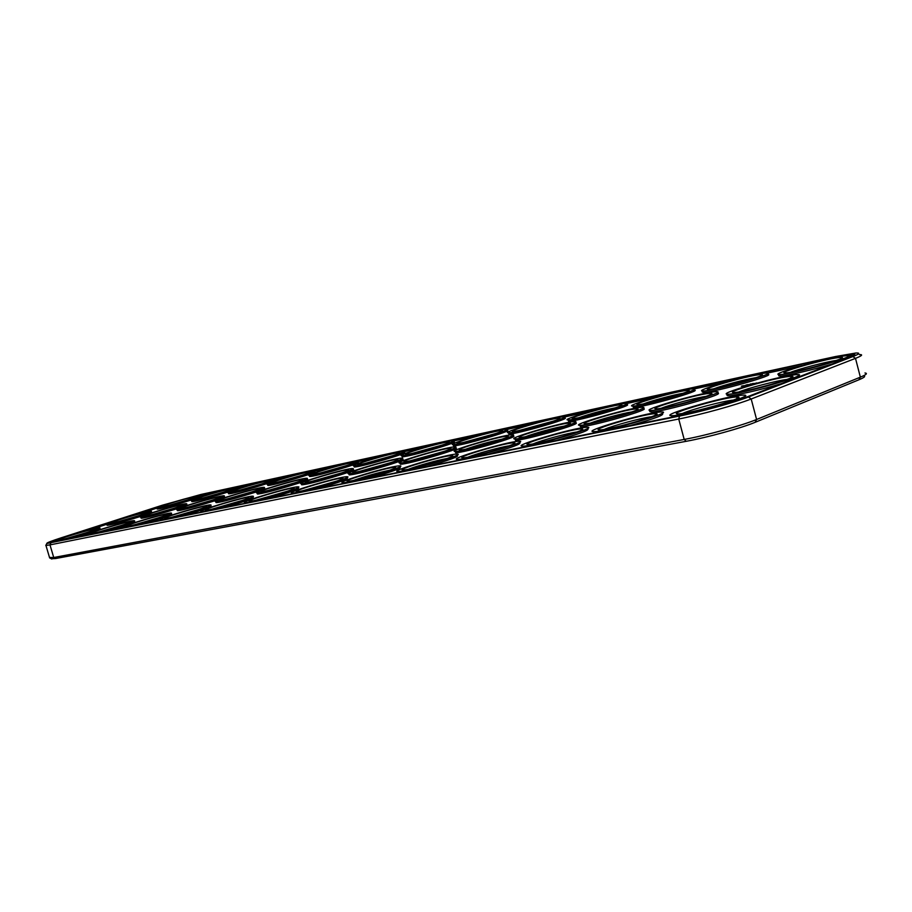 <?xml version="1.0" encoding="UTF-8"?>
<svg xmlns="http://www.w3.org/2000/svg" width="912" height="912" viewBox="0 0 912 912"><rect width="100%" height="100%" fill="white"/><g stroke="black" fill="none" stroke-linecap="round" stroke-linejoin="round"><path stroke-width="1.37" d="M49.51 557.494L53.728 557.506L684.194 439.447C706.469 435.366 741.992 425.573 756.595 419.486L860.358 377.158C866.332 374.684 867.871 373.293 864.964 372.985M46.113 544.852L45.942 545.456L49.989 544.886L678.733 419.018C700.963 414.652 736.52 404.825 751.192 398.989L855.502 358.359C862.034 355.76 863.322 354.494 859.355 354.551M854.293 355.053L853.199 355.213M835.631 356.512L201.073 494.429L162.416 505.191L61.343 537.761C50.924 541.147 46.09 543.05 46.865 543.495L679.531 416.043C700.678 411.848 734.445 402.511 748.433 396.994L852.868 356.558C859.514 353.936 860.483 352.75 855.775 353.024L835.631 356.512M51.3 558.737L55.495 558.554L686.269 441.294C707.473 437.429 741.217 428.138 755.113 422.324L858.876 379.802C864.451 377.488 865.978 376.143 863.447 375.801M833.773 357.23L199.192 495.034L163.75 504.906L62.62 537.499C52.748 540.702 48.382 542.458 49.522 542.754L681.925 415.131C701.294 411.278 732.085 402.762 744.922 397.712L849.448 357.299C855.194 355.042 856.334 353.936 852.891 354.004L833.899 357.743M853.632 355.452L848.251 355.988M199.99 495.843L215.289 492.537M235.752 488.102L252.168 484.557M273.771 479.883L291.395 476.064M314.287 471.116L333.211 467.024M357.641 461.734L377.864 457.368M404.005 451.714L425.676 447.017M453.709 440.963L476.976 435.925M507.106 429.404L532.163 423.989M564.653 416.955L591.694 411.107M626.829 403.503L656.116 397.176M694.226 388.922L726.055 382.048M767.528 373.065L802.229 365.564M89.33 529.929L106.727 524.32M140.505 513.41L156.944 508.109C151.848 508.155 196.525 494.988 199.865 495.433L200.013 495.444C204.208 495.604 159.999 508.6 156.944 508.098L157.138 508.748M53.808 541.58L51.3 542.583M119.518 521.288L138.909 515.679M203.957 497.77L223.748 492.092M169.78 505.043L187.541 499.924M66.485 538.456L87.495 532.323M153.136 514.322L174.568 508.132M99.408 531.821L122.504 525.095M465.918 449.126C477.751 444.999 489.835 441.67 502.159 439.128M525.643 436.643C533.885 433.405 555.636 427.466 564.437 426.052M519.327 430.441L553.516 421.082M240.38 490.018L262.143 483.805M579.006 417.662C590.965 413.569 603.174 410.263 615.646 407.744M134.611 524.719L159.748 517.423M189.012 506.867L212.45 500.129M408.542 469.224C416.693 465.964 438.239 459.956 446.926 458.519M468.152 457.106C476.474 453.663 500.243 447.119 509.204 445.797M713.993 388.729C722.68 385.343 746.814 378.97 756.219 377.602M790.693 372.267C799.71 368.687 826.34 361.768 836.201 360.468M661.394 408.223C670.092 404.62 696.529 397.598 706.036 396.378M590.577 423.054C599.036 419.645 623.01 413.182 632.141 411.859M682.552 413.432C691.421 409.397 723.421 400.972 733.373 400.083M643.678 403.799C652.08 400.585 673.979 394.725 682.974 393.3M464.105 442.263L496.003 433.439M738.914 391.966C747.886 388.17 777.092 380.543 787.022 379.426M604.337 429.381C613.012 425.562 641.945 417.81 651.521 416.761M410.799 460.651L444.668 451.212M533.178 443.87C541.671 440.257 567.868 433.132 577.125 431.935M353.685 480.362C365.438 476.201 377.408 472.826 389.606 470.25M359.784 471.299L391.419 462.407M312.44 481.171L341.943 472.815M412.851 453.218L442.605 444.919M365.188 463.399L392.867 455.624M320.75 472.883L346.423 465.622M279.232 481.741L302.944 475.004M303.069 490.633L336.665 481.091M256.215 500.118L287.611 491.158M212.735 508.919L241.999 500.517M172.3 517.104L199.489 509.249M227.362 498.887L252.784 491.614M268.413 490.348L295.853 482.528M847.009 357.196L848.65 357.607M831.915 364.082C813.276 369.782 785.848 376.063 780.193 375.983C778.244 376.006 778.118 375.562 779.84 374.638M840.853 357.949L842.095 357.743M766.901 374.41C780.934 373.635 713.651 392.719 703.574 392.365L702.263 392.08L703.266 391.191M761.03 375.14L762.079 374.957M693.587 390.165C706.264 389.504 642.265 407.801 633.293 407.39L633.019 406.364M687.956 390.883L688.834 390.724M626.236 404.643C637.739 404.073 576.612 421.663 568.598 421.219L568.358 420.329M620.833 405.35L621.539 405.224M564.152 417.992C574.617 417.502 516.032 434.454 508.862 433.987L508.645 433.2M506.719 430.35C516.295 429.917 459.967 446.299 453.526 445.797L453.344 445.113M756.162 383.177L754.007 383.599L756.162 383.177M752.309 383.678L753.107 383.462L752.309 383.678M750.337 384.1L751.135 383.884L750.348 384.123M750.473 384.02L749.858 384.237L750.473 384.02M748.148 384.511L747.361 384.761L748.148 384.511M746.768 384.807L745.982 385.058L746.768 384.807M752.594 383.815L753.859 383.496L752.605 383.838M751.99 383.884L750.223 384.419L751.99 383.884M750.964 384.1L748.82 384.727L750.964 384.1M746.518 385.206L745.366 385.457L746.518 385.206M746.062 385.138L744.876 385.559L746.062 385.138M742.22 386.05L743.428 385.696L742.22 386.05M742.516 385.89L741.342 386.209L742.516 385.89M744.466 385.651L743.314 385.89L744.466 385.651M453.435 441.818C462.224 441.431 407.926 457.288 402.135 456.775L401.975 456.171M403.879 452.489C411.962 452.147 359.51 467.514 354.289 466.99L354.141 466.465M357.641 462.441C365.119 462.133 314.332 477.044 309.613 476.52L309.487 476.053M353.024 463.136L353.32 462.601C358.291 462.623 318.345 474.343 313.671 474.229C306.888 474.65 348.509 462.384 353.104 462.601L353.32 462.601M314.423 471.743C321.355 471.47 272.107 485.971 267.832 485.446L267.706 485.024M273.999 480.464C279.916 480.362 232.469 494.327 228.65 493.802L228.547 493.438M236.026 488.661C241.03 488.707 195.271 502.17 191.851 501.646L191.759 501.326M200.275 496.379C204.482 496.55 160.284 509.557 157.217 509.033M402.124 459.295C411.198 458.953 355.144 475.471 349.171 474.878L348.988 474.24M352.83 469.669C361.163 469.372 307.013 485.378 301.633 484.774L301.484 484.226M307.025 479.336C314.252 479.199 262.154 494.6 257.366 493.996L257.23 493.506M264.286 488.365C270.374 488.399 220.294 503.207 216.041 502.603L215.927 502.181M224.295 496.812C229.379 497.006 181.157 511.256 177.384 510.652L177.27 510.275M186.8 504.724C191.007 505.054 144.495 518.791 141.132 518.198L141.029 517.868M151.574 512.168C155.006 512.612 110.078 525.871 107.069 525.289L106.989 524.993M797.555 376.12L799.288 376.69M781.06 383.735C761.862 389.629 734.548 395.831 728.665 395.717C726.568 395.717 726.431 395.215 728.266 394.212M791.263 376.85L792.574 376.645M716.479 393.163C731.23 392.434 661.838 412.349 651.179 411.893L649.777 411.563L650.826 410.594M710.471 393.87L711.588 393.688M642.55 408.701C655.808 408.086 589.802 427.181 580.363 426.668L580.055 425.551M636.793 409.408L637.727 409.249M574.856 422.94C586.838 422.416 523.773 440.77 515.394 440.222L515.132 439.253M569.305 423.635L570.091 423.499M512.635 436.027C523.511 435.583 463.045 453.264 455.578 452.694L455.35 451.85M507.277 436.734L507.916 436.62M455.236 448.111C465.154 447.724 407.014 464.801 400.345 464.208L400.14 463.478M743.941 396.72L745.469 397.495M671.642 417.206L671.882 415.655M737.238 397.415L738.572 397.222M661.77 413.489C666.011 414.39 655.523 418.426 630.306 425.562M593.336 433.04L593.894 431.672M655.614 414.185L656.765 414.002M587.374 428.731C590.862 429.7 580.328 433.667 555.784 440.633M522.12 447.427L522.747 446.31M581.468 429.427L582.449 429.256M519.498 442.639C522.314 443.665 511.769 447.575 487.852 454.358M457.083 460.583L457.71 459.682M513.798 443.335L514.63 443.198M457.3 455.396C459.534 456.456 449 460.298 425.687 466.921M397.45 472.633L398.031 471.926M451.793 456.091L452.477 455.966M400.094 467.126C401.827 468.221 391.316 472.006 368.585 478.469M347.358 477.956C348.475 479.119 337.999 482.836 315.928 489.117M298.577 488C298.954 489.254 288.511 492.913 267.25 498.955M253.262 497.325C253 498.67 242.615 502.25 222.083 508.087M211.048 506.012C210.239 507.425 199.922 510.948 180.086 516.58M206.032 506.707L206.386 506.206C210.467 506.513 169.609 518.689 165.209 518.449C158.506 518.757 203.376 505.396 206.317 506.183M171.638 514.117C170.35 515.588 160.113 519.042 140.927 524.491M134.748 521.71C133.049 523.226 122.903 526.623 104.321 531.89M100.149 528.823C98.086 530.385 88.054 533.714 70.042 538.821M147.425 512.339C150.149 512.704 114.011 523.397 110.774 523.169C105.518 523.431 145.282 511.643 147.356 512.316L147.425 512.339M231.91 488.821L231.91 488.821C235.889 488.866 199.124 499.719 195.544 499.548C190.015 499.856 229.55 488.216 231.91 488.821L231.705 489.197M196.274 496.538C199.625 496.687 164.057 507.175 160.797 506.981C155.644 507.277 194.142 495.923 196.24 496.538L196.057 496.869M95.863 529.017C97.88 529.621 61.115 540.542 57.912 540.28C52.554 540.52 93.708 528.23 95.749 528.971L95.863 529.017M182.548 504.895C185.9 505.168 148.519 516.238 144.94 516.021C139.297 516.306 180.154 504.199 182.491 504.883L182.548 504.895M130.336 521.903C132.958 522.416 94.928 533.725 91.371 533.474C85.614 533.725 127.919 521.105 130.234 521.869L130.336 521.903M506.833 436.221L507.562 436.21C514.813 436.221 467.674 450.004 460.492 449.958C450.813 450.574 498.374 436.495 506.833 436.221M568.564 423.145L569.601 423.122C577.592 423.1 528.527 437.361 520.535 437.372C509.979 438.079 558.577 423.704 568.564 423.145M558.258 418.198L559.227 418.163C566.238 418.106 520.49 431.342 513.604 431.353C504.404 432.003 549.275 418.802 558.258 418.198M269.781 480.624L269.838 480.635C274.113 480.67 236.356 491.796 232.446 491.636C226.552 491.978 266.749 480.134 269.781 480.624M619.818 404.871L621.14 404.803C628.835 404.723 581.218 418.426 573.568 418.483C563.582 419.212 609.387 405.749 619.818 404.871M167.101 514.311C170.407 514.733 131.02 526.463 127.064 526.213C120.863 526.498 164.399 513.513 167.01 514.288L167.101 514.311M219.929 496.983C223.987 497.143 185.273 508.611 181.306 508.417C175.241 508.725 217.284 496.276 219.895 496.972L219.655 497.416M451.588 455.59L452.067 455.601C459.545 455.681 410.833 470.079 403.366 469.976C393.197 470.546 443.779 455.476 451.588 455.59M513.319 442.844L514.072 442.844C522.359 442.901 471.686 457.813 463.33 457.767C452.192 458.417 503.926 443.004 513.319 442.844M759.023 374.741L761.349 374.581C770.765 374.387 718.588 389.196 709.103 389.401C697.213 390.325 745.093 376.303 759.023 374.741M838.128 357.629L841.195 357.379C851.671 357.116 796.689 372.575 786.064 372.871C773.045 373.931 822.077 359.59 838.128 357.629M708.795 393.448L710.779 393.346C720.628 393.232 666.923 408.644 656.902 408.793C644.237 409.705 695.104 394.691 708.795 393.448M635.641 408.941L637.089 408.884C645.947 408.815 594.715 423.624 585.778 423.704C574.229 424.502 623.922 409.807 635.641 408.941M735.277 397.028L737.523 396.925C749.117 396.834 690.772 413.66 678.802 413.843C663.856 414.857 719.545 398.305 735.277 397.028M686.519 390.439L688.275 390.325C696.779 390.199 647.018 404.426 638.525 404.552C627.638 405.373 674.447 391.624 686.519 390.439M501.269 430.532L501.965 430.521C508.372 430.487 464.299 443.3 458.075 443.266C449.57 443.848 493.574 430.886 501.269 430.532M788.903 376.485L791.57 376.303C802.606 376.132 746.027 392.217 734.741 392.468C720.799 393.517 772.943 378.149 788.903 376.485M654.303 413.74L655.899 413.695C666.205 413.66 610.789 429.78 600.221 429.871C586.724 430.738 640.988 414.584 654.303 413.74M449.844 448.294L450.334 448.294C456.935 448.328 411.506 461.654 405.042 461.575C396.139 462.122 442.73 448.328 449.844 448.294M580.636 428.948L581.742 428.925C590.965 428.948 538.069 444.429 528.698 444.44C516.454 445.204 569.419 429.427 580.636 428.948M394.748 467.32L395.033 467.332C401.827 467.423 354.871 481.354 348.156 481.217C338.854 481.718 388.352 466.978 394.748 467.32M397.073 459.466L397.381 459.477C403.412 459.523 359.522 472.45 353.674 472.325C345.477 472.815 391.145 459.295 397.073 459.466M348.053 469.851L348.236 469.862C353.765 469.919 311.277 482.459 305.976 482.323C298.384 482.744 343.186 469.486 348.053 469.851M448.351 441.978L448.841 441.978C454.712 441.978 412.144 454.393 406.501 454.324C398.635 454.837 441.807 442.126 448.351 441.978M399.08 452.648L399.41 452.648C404.814 452.66 363.614 464.721 358.484 464.618C351.188 465.086 393.562 452.603 399.08 452.648M310.103 471.903L310.217 471.914C314.822 471.937 276.017 483.349 271.753 483.212C265.426 483.588 306.329 471.538 310.103 471.903M342.262 478.15L342.41 478.162C348.589 478.276 303.217 491.762 297.175 491.602C288.614 492.035 337.087 477.603 342.262 478.15M293.63 488.194L293.675 488.194C299.341 488.308 255.406 501.406 249.945 501.212C242.056 501.6 289.537 487.464 293.63 488.194M248.463 497.519C253.445 497.69 210.98 510.355 206.078 510.139C198.805 510.481 245.111 496.698 248.44 497.507L248.11 498.1M259.795 488.536L259.817 488.536C264.514 488.615 224.477 500.471 220.1 500.3C213.556 500.642 256.705 487.874 259.795 488.536L259.544 489.037M302.408 479.518L302.488 479.518C307.583 479.587 266.372 491.785 261.562 491.614C254.528 492.001 298.475 478.994 302.408 479.518M843.383 356.056L846.632 355.737C862.228 354.791 791.16 374.764 779.806 374.524C766.547 375.185 824.391 358.405 843.383 356.056M764.108 373.225L766.536 373.019C780.558 372.21 713.275 391.294 703.198 390.974C691.114 391.522 747.601 375.083 764.108 373.225M691.444 388.968L693.234 388.831C705.899 388.136 641.9 406.433 632.939 406.057C621.881 406.513 677.114 390.404 691.444 388.968M624.606 403.457L625.894 403.366C637.385 402.762 576.259 420.352 568.256 419.942C558.11 420.318 612.203 404.518 624.606 403.457M562.898 416.818L563.81 416.773C574.275 416.248 515.69 433.2 508.52 432.755C499.206 433.063 552.216 417.559 562.898 416.818M505.772 429.199L506.388 429.176C515.964 428.708 459.637 445.079 453.207 444.623C444.611 444.874 496.618 429.643 505.772 429.199M452.728 440.69L453.127 440.678C461.905 440.268 407.607 456.114 401.816 455.635C393.893 455.84 444.931 440.884 452.728 440.69M403.343 451.394L403.571 451.383C411.654 451.03 359.191 466.385 353.97 465.884C346.628 466.055 396.766 451.36 403.343 451.394M357.253 461.381L357.344 461.381C364.811 461.05 314.024 475.961 309.316 475.46C302.499 475.597 351.758 461.141 357.253 461.381M314.138 470.717L314.138 470.717C321.058 470.432 271.799 484.91 267.535 484.409C261.197 484.511 309.624 470.307 314.138 470.717M273.714 479.473C279.631 479.359 232.184 493.312 228.365 492.799C222.494 492.89 269.587 479.039 273.646 479.473L273.714 479.473M235.741 487.703C240.745 487.726 194.986 501.19 191.577 500.677C186.105 500.745 231.944 487.259 235.638 487.692L235.741 487.703M401.633 458.12L401.793 458.12C410.867 457.756 354.814 474.263 348.84 473.693C340.598 473.83 394.565 457.938 401.633 458.12M352.477 468.54L352.511 468.54C360.844 468.221 306.683 484.215 301.313 483.645C293.71 483.736 346.663 468.13 352.477 468.54M306.706 478.253C313.945 478.082 261.835 493.483 257.059 492.902C250.059 492.97 301.587 477.763 306.649 478.253L306.706 478.253M263.978 487.316C270.066 487.327 219.974 502.124 215.745 501.543C209.281 501.6 259.293 486.814 263.853 487.304L263.978 487.316M224.01 495.786C229.083 495.957 180.85 510.207 177.088 509.626C171.103 509.66 219.724 495.273 223.839 495.775L224.01 495.786M186.515 503.732C190.722 504.051 144.199 517.777 140.836 517.207C135.284 517.229 182.605 503.207 186.322 503.709L186.515 503.732M151.301 511.21C154.721 511.632 109.793 524.89 106.784 524.32C101.62 524.343 147.733 510.674 151.096 511.176L151.301 511.21M794.42 374.832L797.156 374.604C813.629 373.692 740.327 394.543 728.255 394.189C714.096 394.782 775.542 376.816 794.42 374.832M714.142 391.852L716.091 391.715C730.831 390.952 661.439 410.867 650.792 410.446C637.944 410.913 697.908 393.346 714.142 391.852M640.805 407.402L642.173 407.322C655.432 406.672 589.414 425.756 579.986 425.288C568.301 425.665 626.909 408.462 640.805 407.402M573.568 421.663L574.492 421.618C586.473 421.059 523.397 439.402 515.029 438.9C504.37 439.196 561.701 422.336 573.568 421.663M511.678 434.785L512.282 434.762C523.146 434.283 462.692 451.953 455.225 451.417C445.478 451.657 501.623 435.138 511.678 434.785M454.541 446.903L454.894 446.891C464.801 446.47 406.661 463.535 400.003 462.988C391.043 463.171 446.071 446.96 454.541 446.903M741.103 395.272L743.257 395.135C760.642 394.292 684.878 416.146 672.064 415.655C656.925 416.134 722.486 396.823 741.103 395.272M659.912 412.064L661.371 411.985C676.852 411.278 605.101 432.151 593.872 431.593C580.226 431.957 644.146 413.09 659.912 412.064M586.051 427.329L586.986 427.295C600.848 426.702 532.574 446.698 522.69 446.093C510.344 446.367 572.747 427.922 586.051 427.329M518.563 441.283L519.122 441.271C531.593 440.77 466.351 459.979 457.619 459.352C446.413 459.545 507.403 441.499 518.563 441.283M456.65 454.085L456.935 454.085C468.209 453.652 405.646 472.154 397.906 471.504C387.714 471.641 447.382 453.971 456.65 454.085M399.661 465.861L399.741 465.872C409.99 465.496 349.82 483.349 342.935 482.699C333.621 482.779 392.035 465.473 399.661 465.861M347.016 476.748C356.033 476.52 298.258 493.688 292.159 493.027C283.643 493.073 340.518 476.212 346.959 476.748L347.016 476.748M298.247 486.837C305.782 486.826 250.469 503.264 245.111 502.592C237.325 502.615 292.353 486.267 298.099 486.826L298.247 486.837M252.943 496.196C259.19 496.39 206.135 512.145 201.404 511.484C194.267 511.484 247.597 495.615 252.738 496.185L252.943 496.196M210.74 504.929C215.87 505.282 164.878 520.41 160.694 519.749C154.128 519.749 205.884 504.325 210.501 504.895L210.74 504.929M171.331 513.068C175.492 513.57 126.403 528.128 122.687 527.478C116.622 527.455 166.93 512.464 171.08 513.034L171.331 513.068M134.452 520.695C137.769 521.311 90.425 535.344 87.13 534.706C81.499 534.671 130.462 520.068 134.201 520.649L134.452 520.695M99.864 527.843C102.44 528.572 56.715 542.116 53.785 541.477C48.553 541.443 96.25 527.216 99.613 527.786L99.864 527.843M755.353 383.416L756.743 382.926L755.341 383.336M858.876 379.802L860.358 377.158L855.502 358.359L852.868 356.558M755.113 422.324L756.595 419.486L751.192 398.989L748.433 396.994M686.269 441.294L684.194 439.447L678.733 419.018L679.531 416.043M50.867 542.959L49.989 544.886L53.728 557.506L55.495 558.554M51.836 559.022L49.898 557.996M46.865 543.495L45.782 545.433M853.267 355.463L852.891 354.004M45.942 545.456L49.658 557.973M737.865 397.324L738.025 397.94M507.038 437.167L507.562 436.21M568.985 424.217L569.601 423.122M558.737 419.041L559.227 418.163M620.57 405.806L621.14 404.803M451.497 456.627L452.067 455.601M513.41 444.041L514.072 442.844M760.597 375.881L761.349 374.581M840.305 358.861L841.195 357.379M709.946 394.793L710.779 393.346M636.371 410.138L637.089 408.884M736.451 398.795L737.523 396.925M687.625 391.476L688.275 390.325M501.532 431.285L501.965 430.521M790.601 377.978L791.57 376.303M654.987 415.302L655.899 413.695M449.878 449.126L450.334 448.294M580.967 430.316L581.742 428.925M394.543 468.221L395.033 467.332M396.982 460.207L397.381 459.477M347.882 470.501L348.236 469.862M448.465 442.662L448.841 441.978M399.08 453.253L399.41 452.648M341.977 478.937L342.41 478.162M293.311 488.878L293.675 488.194M302.18 480.088L302.488 479.518M779.806 374.524L780.193 375.983M703.198 390.974L703.574 392.365M632.939 406.057L633.293 407.39M568.256 419.942L568.598 421.219M508.52 432.755L508.862 433.987M453.207 444.623L453.526 445.797M401.816 455.635L402.135 456.775M353.97 465.884L354.289 466.99M309.316 475.46L309.613 476.52M267.535 484.409L267.832 485.446M228.365 492.799L228.65 493.802M191.577 500.677L191.851 501.646M235.729 488.023L235.912 488.661M199.956 495.729L200.138 496.367M348.84 473.693L349.171 474.878M301.313 483.645L301.633 484.774M257.059 492.902L257.366 493.996M215.745 501.543L216.041 502.603M177.088 509.626L177.384 510.652M140.836 517.207L141.132 518.198M186.424 504.051L186.607 504.701M106.784 524.32L107.069 525.289M151.187 511.472L151.369 512.134M728.255 394.189L728.665 395.717M650.792 410.446L651.179 411.893M579.986 425.288L580.363 426.668M515.029 438.9L515.394 440.222M455.225 451.417L455.578 452.694M400.003 462.988L400.345 464.208M672.064 415.655L672.44 417.046M593.872 431.593L594.214 432.858M522.69 446.093L522.998 447.256M457.619 459.352L457.904 460.412M397.906 471.504L398.179 472.484M342.935 482.699L343.197 483.599M292.159 493.027L292.399 493.871M245.111 502.592L245.339 503.39M201.404 511.484L201.62 512.225M160.694 519.749L160.9 520.456M122.687 527.478L122.881 528.139M171.194 513.433L171.376 514.083M87.13 534.706L87.313 535.333M134.292 520.991L134.497 521.653M53.785 541.477L53.956 542.07M99.704 528.094L99.91 528.766"/></g></svg>
